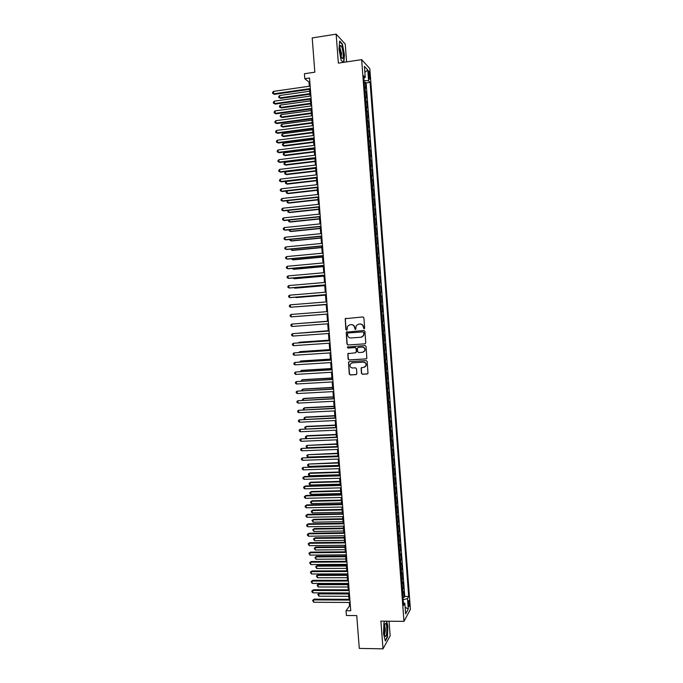 <?xml version="1.0" encoding="UTF-8"?>
<svg xmlns="http://www.w3.org/2000/svg" width="683" height="683" viewBox="0 0 683 683"><rect width="100%" height="100%" fill="white"/><g stroke="black" fill="none" stroke-linecap="round" stroke-linejoin="round"><path stroke-width="1.02" d="M364.056 328.873L364.671 328.147L363.885 317.834L362.861 316.938L345.188 318.696L345.854 329.513L346.554 330.145L347.084 329.795L347.434 326.346L349.824 324.775L351.233 324.673C353.068 324.724 354.144 325.689 354.477 327.55L355.288 329.513L355.817 329.155L356.133 325.757L358.566 324.135L359.984 324.032C361.828 324.084 362.912 325.04 363.245 326.909L364.056 328.873M409.424 602.577L408.989 600.502C408.46 600.357 408.238 601.714 408.34 604.566L408.776 606.641C409.305 606.777 409.518 605.42 409.424 602.577M361.418 373.328L362.434 374.241L367.198 373.96L367.992 373.396L367.206 361.512L366.182 360.607L349.261 361.674L348.492 362.195L349.269 374.053L350.277 374.958L355.997 374.625L356.859 373.601L356.483 368.735L355.476 367.83L352.633 368C350.439 367.676 349.628 366.43 350.183 364.244L352.24 362.844L363.382 362.144C365.55 362.442 366.387 363.672 365.892 365.832L363.774 367.317L361.128 367.975L361.418 373.328L362.656 374.156L367.574 373.857M346.588 61.897L345.231 44.019L336.147 34.15L312.199 37.924L314.837 72.193L304.413 73.73L304.797 78.707L309.527 78.016L350.729 610.747L346.033 610.704L346.409 615.494L356.748 615.588L359.284 648.406L383.001 648.85L390.155 635.847L389.045 621.214M336.147 34.15L338.358 63.126L361.657 59.652L403.977 621.376L380.892 621.12L383.001 648.85M364.91 343.856L365.781 342.823L364.91 331.375L363.894 330.47L346.213 332.177L346.973 344.104L347.98 345L365.157 343.805L347.98 345M366.062 346.452L366.848 358.362L366.054 358.916L349.133 359.992L348.117 359.087L347.843 353.709L355.45 352.752L356.321 351.719L356.074 348.484L355.058 347.579L347.929 348.057L347.297 347.066L365.038 345.547L366.062 346.452M402.979 597.42L404.174 597.429L403.747 591.768L403.107 592.861L402.825 589.079L402.372 589.472M402.261 587.995L403.465 587.995L403.038 582.334L402.398 583.393L402.108 579.602L401.664 579.987M401.553 578.561L402.757 578.561L402.33 572.892L401.681 573.916L401.399 570.126L400.947 570.493M400.844 569.118L402.039 569.11L401.613 563.441L400.964 564.431L400.682 560.641L400.229 560.999M400.136 559.667L401.331 559.659L400.904 553.99L400.255 554.946L399.965 551.147L399.512 551.488M399.418 550.216L400.622 550.199L400.195 544.522L399.538 545.444L399.248 541.645L398.795 541.978M398.71 540.748L399.905 540.74L399.478 535.054L398.821 535.942L398.531 532.134L398.078 532.458M397.993 531.28L399.196 531.263L398.77 525.577L398.104 526.431L397.822 522.623L397.361 522.93M397.284 521.803L398.479 521.786L398.052 516.092L397.386 516.911L397.105 513.104L396.644 513.403M396.567 512.327L397.771 512.301L397.335 506.607L396.669 507.384L396.388 503.576L395.927 503.858M395.85 502.833L397.054 502.808L396.627 497.113L395.952 497.856L395.662 494.04L395.209 494.313M395.133 493.339L396.336 493.305L395.909 487.602L395.235 488.319L394.945 484.503L394.492 484.759M394.424 483.837L395.619 483.803L395.192 478.091L394.518 478.774L394.228 474.95L393.767 475.197M393.707 474.326L394.902 474.292L394.475 468.581L393.801 469.221L393.51 465.396L393.049 465.635M392.99 464.807L394.193 464.773L393.758 459.053L393.075 459.659L392.785 455.834L392.324 456.056M392.273 455.288L393.476 455.245L393.041 449.525L392.358 450.097L392.068 446.264L391.607 446.477M391.555 445.76L392.751 445.709L392.324 439.989L391.632 440.518L391.35 436.693L390.881 436.889M390.83 436.215L392.033 436.172L391.607 430.444L390.915 430.939L390.625 427.106L390.164 427.293M390.113 426.679L391.316 426.619L390.889 420.89L390.189 421.351L389.908 417.518L389.438 417.689M389.395 417.125L390.599 417.065L390.164 411.328L389.472 411.764L389.182 407.922L388.712 408.084M388.678 407.563L389.882 407.503L389.447 401.766L388.747 402.159L388.456 398.317L387.987 398.471M387.953 398.001L389.156 397.941L388.729 392.196L388.021 392.554L387.731 388.704L387.27 388.849M387.235 388.431L388.439 388.362L388.004 382.617L387.304 382.941L387.013 379.091L386.544 379.219M386.51 378.852L387.713 378.783L387.287 373.029L386.578 373.319L386.288 369.469L385.818 369.58M385.793 369.264L386.996 369.196L386.561 363.433L385.852 363.689L385.562 359.839L385.084 359.932M385.067 359.676L386.271 359.599L385.835 353.837L385.127 354.05L384.836 350.2L384.358 350.285M384.341 350.072L385.554 349.995L385.118 344.232L384.401 344.411L384.111 340.552L383.633 340.629M383.624 340.467L384.828 340.382L384.392 334.619L383.675 334.764L383.385 330.896L382.907 330.965M382.898 330.854L384.102 330.768L383.667 324.997L382.941 325.108L382.651 321.241L382.181 321.292M382.173 321.232L383.376 321.147L382.941 315.367L382.215 315.444L381.925 311.576L381.447 311.61L382.651 311.516L382.215 305.736L381.012 305.83L382.215 305.736M381.49 305.771L381.199 301.903L381.925 301.877L381.49 296.089L380.286 296.191M380.277 296.106L380.764 296.089L380.465 292.222L381.199 292.23L380.764 286.442L379.56 286.544M379.552 286.416L380.03 286.408L379.739 282.531L380.474 282.583L380.038 276.786L378.834 276.897M378.817 276.709L379.304 276.717L379.005 272.841L379.748 272.927L379.313 267.13L378.109 267.232M378.092 266.993L378.57 267.019L378.28 263.134L379.022 263.262L378.587 257.457L377.375 257.568M377.358 257.278L377.844 257.312L377.545 253.427L378.297 253.589L377.853 247.784L376.649 247.895M376.623 247.553L377.11 247.596L376.82 243.711L377.562 243.908L377.127 238.094L375.923 238.213M375.889 237.821L376.376 237.88L376.085 233.987L376.837 234.218L376.401 228.404L375.189 228.532M375.155 228.079L375.641 228.156L375.351 224.263L376.102 224.528L375.667 218.705L374.463 218.833M374.421 218.338L374.907 218.415L374.617 214.522L375.377 214.829L374.933 209.007L373.729 209.135M373.686 208.58L374.182 208.674L373.883 204.78L374.643 205.122L374.207 199.291L372.995 199.427M372.952 198.821L373.447 198.932L373.149 195.031L373.917 195.406L373.473 189.575L372.269 189.712M372.218 189.054L372.713 189.174L372.414 185.272L373.183 185.682L372.739 179.851L371.535 179.988M371.484 179.279L371.97 179.416L371.68 175.505L372.448 175.958L372.013 170.118L370.801 170.255M370.741 169.495L371.236 169.64L370.946 165.73L371.714 166.225L371.279 160.377L370.066 160.522M370.007 159.702L370.502 159.865L370.212 155.955L370.98 156.475L370.545 150.627L369.332 150.781M369.272 149.91L369.768 150.081L369.469 146.162L370.246 146.725L369.81 140.877L368.598 141.031M368.53 140.109L369.025 140.288L368.735 136.369L369.512 136.976L369.076 131.11L367.864 131.273M367.796 130.291L368.291 130.496L367.992 126.568L368.777 127.209L368.342 121.343L367.13 121.506M367.053 120.473L367.556 120.686L367.258 116.767L368.043 117.433L367.599 111.568L366.395 111.73M366.31 110.655L366.814 110.877L366.515 106.949L367.309 107.658L366.865 101.784L365.661 101.955M365.576 100.819L366.071 101.058L365.781 97.123L366.575 97.874L366.131 92L364.833 90.976M364.918 92.171L366.131 92M368.444 73.329L369.443 79.168C369.87 79.552 370.032 78.793 369.93 76.897L368.922 71.058C368.504 70.673 368.342 71.433 368.444 73.329M361.657 59.652L369.819 68.607L410.406 609.304L403.977 621.376M404.174 597.429L404.754 596.413L408.69 596.43L370.084 82.37L368.589 80.825L364.039 80.483M408.69 596.43L407.495 598.564L408.28 608.98L405.634 613.88L404.84 603.302L403.585 605.531L363.68 75.762L365.251 77.384L364.423 66.371L367.77 69.982L368.589 80.825M404.754 596.413L366.122 82.933L365.396 82.199L365.832 88.081L364.534 87.04M366.071 101.058L366.865 101.784M366.814 110.877L367.599 111.568M367.556 120.686L368.342 121.343M368.291 130.496L369.076 131.11M369.025 140.288L369.81 140.877M369.768 150.081L370.545 150.627M370.502 159.865L371.279 160.377M371.236 169.64L372.013 170.118M371.97 179.416L372.739 179.851M372.713 189.174L373.473 189.575M373.447 198.932L374.207 199.291M374.182 208.674L374.933 209.007M374.907 218.415L375.667 218.705M375.641 228.156L376.401 228.404M376.376 237.88L377.127 238.094M377.11 247.596L377.853 247.784M377.844 257.312L378.587 257.457M378.57 267.019L379.313 267.13M379.304 276.717L380.038 276.786M380.03 286.408L380.764 286.442M380.764 296.089L381.49 296.089M382.651 311.516L381.925 311.576M383.376 321.147L382.651 321.241M384.102 330.768L383.385 330.896M384.828 340.382L384.111 340.552M385.554 349.995L384.836 350.2M386.271 359.599L385.562 359.839M386.996 369.196L386.288 369.469M387.713 378.783L387.013 379.091M388.439 388.362L387.731 388.704M389.156 397.941L388.456 398.317M389.882 407.503L389.182 407.922M390.599 417.065L389.908 417.518M391.316 426.619L390.625 427.106M392.033 436.172L391.35 436.693M392.751 445.709L392.068 446.264M393.476 455.245L392.785 455.834M394.193 464.773L393.51 465.396M394.902 474.292L394.228 474.95M395.619 483.803L394.945 484.503M396.336 493.305L395.662 494.04M397.054 502.808L396.388 503.576M397.771 512.301L397.105 513.104M398.479 521.786L397.822 522.623M399.196 531.263L398.531 532.134M399.905 540.74L399.248 541.645M400.622 550.199L399.965 551.147M401.331 559.659L400.682 560.641M402.039 569.11L401.399 570.126M402.757 578.561L402.108 579.602M403.465 587.995L402.825 589.079M349.269 602.457L349.534 605.941L346.033 610.704M304.797 78.707L309.006 82.071L309.331 86.237M309.57 89.336L310.091 96.115M310.33 99.189L310.859 105.993M311.089 109.032L311.619 115.854M311.849 118.868L312.379 125.715M312.609 128.694L313.147 135.567M313.369 138.521L313.907 145.411M314.129 148.331L314.667 155.246M314.889 158.14L315.426 165.081M315.648 167.941L316.186 174.899M316.408 177.734L316.946 184.717M317.16 187.526L317.706 194.527M317.919 197.302L318.466 204.328M318.679 207.077L319.217 214.121M319.431 216.835L319.977 223.904M320.19 226.594L320.737 233.688M320.942 236.344L321.488 243.455M321.693 246.093L322.248 253.222M322.444 255.826L322.999 262.981M323.204 265.559L323.759 272.73M323.955 275.283L324.51 282.472M324.707 284.999L325.262 292.213M325.458 294.706L326.013 301.946M326.209 304.405L326.764 311.661M326.961 314.095L327.516 321.36M327.712 323.81L328.267 331.042M328.463 333.517L329.018 340.723M329.206 343.216L329.761 350.388M329.957 352.906L330.512 360.052M330.709 362.596L331.255 369.699M331.46 372.269L332.006 379.347M332.203 381.942L332.749 388.986M332.954 391.607L333.5 398.624M333.697 401.262L334.243 408.246M334.448 410.918L334.986 417.868M335.191 420.557L335.729 427.481M335.942 430.196L336.471 437.086M336.685 439.826L337.214 446.682M337.428 449.448L337.957 456.27M338.17 459.061L338.7 465.857M338.913 468.666L339.442 475.428M339.656 478.271L340.177 484.998M340.399 487.867L340.919 494.569M341.141 497.455L341.662 504.122M341.884 507.034L342.396 513.667M342.627 516.604L343.139 523.212M343.361 526.175L343.873 532.749M344.104 535.737L344.608 542.276M344.847 545.29L345.35 551.796M345.581 554.835L346.085 561.315M346.324 564.371L346.819 570.826M347.058 573.899L347.553 580.328M347.792 583.427L348.287 589.822M348.535 592.946L349.022 599.307M309.834 81.951L309.006 82.071M350.362 605.949L349.534 605.941M364.184 82.378L365.396 82.199M366.122 82.933L370.084 82.37M363.86 78.075L365.251 77.384M365.781 97.123L365.277 96.884M366.515 106.949L366.02 106.719M367.258 116.767L366.754 116.545M367.992 126.568L367.497 126.364M368.735 136.369L368.239 136.182M369.469 146.162L368.974 145.991M370.212 155.955L369.708 155.784M370.946 165.73L370.451 165.576M371.68 175.505L371.185 175.369M372.414 185.272L371.919 185.144M373.149 195.031L372.662 194.911M373.883 204.78L373.396 204.678M374.617 214.522L374.13 214.436M375.351 224.263L374.865 224.186M376.085 233.987L375.599 233.928M376.82 243.711L376.333 243.66M377.545 253.427L377.067 253.393M378.28 263.134L377.793 263.109M379.005 272.841L378.527 272.824M379.739 282.531L379.261 282.531M380.465 292.222L379.987 292.23M381.199 301.903L380.721 301.929M381.737 315.486L382.215 315.444M382.471 325.159L382.941 325.108M383.197 334.832L383.675 334.764M383.923 344.488L384.401 344.411M384.649 354.144L385.127 354.05M385.383 363.791L385.852 363.689M386.108 373.43L386.578 373.319M386.834 383.069L387.304 382.941M387.551 392.691L388.021 392.554M388.277 402.313L388.747 402.159M389.003 411.926L389.472 411.764M389.728 421.531L390.189 421.351M390.454 431.135L390.915 430.939M391.171 440.723L391.632 440.518M391.897 450.31L392.358 450.097M392.614 459.89L393.075 459.659M393.34 469.46L393.801 469.221M394.057 479.022L394.518 478.774M394.774 488.584L395.235 488.319M395.5 498.129L395.952 497.856M396.217 507.674L396.669 507.384M396.934 517.21L397.386 516.911M397.651 526.747L398.104 526.431M398.368 536.266L398.821 535.942M399.085 545.785L399.538 545.444M399.803 555.296L400.255 554.946M400.52 564.798L400.964 564.431M401.237 574.292L401.681 573.916M401.946 583.777L402.398 583.393M404.84 603.302L403.371 602.696M402.663 593.262L403.107 592.861M403.149 599.742L407.495 598.564M364.876 72.338L367.77 69.982M408.28 608.98L405.139 607.298M343.873 62.307L344.445 54.828L342.388 43.951L339.656 41.023L338.999 49.185L341.116 60.206L343.293 62.392M383.923 622.64L384.794 621.163L383.923 622.64L383.522 633.747L385.323 641.013L387.474 637.128L387.85 626.191L386.638 621.188M364.218 328.847L363.467 326.875C363.143 325.014 362.058 324.049 360.214 323.998L359.984 324.032M358.524 324.135L360.214 323.998M349.79 324.784L351.463 324.647C353.299 324.698 354.383 325.654 354.708 327.516L355.45 329.479M346.076 318.201L345.308 319.226L346.093 329.479L346.725 330.111M347.015 331.682L346.341 332.681L347.212 344.053L348.219 344.958M363.672 332.536L362.955 331.904L348.091 332.971L347.57 333.313L347.596 335.088C347.92 336.95 348.996 337.906 350.831 337.965L360.991 337.257L363.476 335.558L363.894 332.501L362.955 331.904M348.219 332.945L363.185 331.87M361.452 337.189L363.697 335.524L363.774 333.944M363.894 332.501L363.996 333.902M348.569 353.205L347.989 354.161L348.356 359.019L349.363 359.924L366.37 358.84M355.732 352.684L356.552 351.668L356.304 348.432L355.288 347.527L347.929 348.057M347.86 346.708L348.168 348.006M362.588 352.283L364.679 350.831C365.209 348.646 364.381 347.399 362.195 347.101L358.259 347.365L357.388 348.398L357.636 351.634L358.652 352.539L362.588 352.283M363.16 352.172L364.901 350.772C365.431 348.586 364.602 347.348 362.417 347.049L362.195 347.101M358.225 347.374L362.417 347.049M361.802 367.445L361.273 368.376L361.649 373.251M364.517 367.155L366.114 365.764C366.6 363.595 365.772 362.374 363.604 362.075L363.382 362.144M351.822 362.912L363.604 362.075M349.184 361.683L348.637 362.63L349.508 373.977L350.516 374.882L356.355 374.523M309.715 91.232L279.612 95.509L279.799 97.9L280.551 98.403L309.945 94.245M280.551 98.403L278.801 97.498L279.799 97.9L309.903 93.648M278.801 97.498L278.724 96.542L279.612 95.509M310.347 88.585L273.687 93.827L273.499 91.385L310.159 86.118M310.398 89.217L274.464 94.348L272.671 93.426L272.594 92.444L273.499 91.385M274.464 94.348L272.671 93.426M343.139 53.701C342.576 48.578 341.713 45.829 340.561 45.445C339.98 45.872 339.784 47.528 339.963 50.405L341.321 57.176C342.704 59.839 343.31 58.678 343.139 53.701M341.159 56.723L341.534 53.359L339.912 47.699M339.613 41.484L342.174 44.233L344.172 54.768L343.592 62.341M343.344 62.384L341.099 60.138M385.75 623.519L385.425 623.417C384.179 623.459 383.701 632.338 384.794 635.412L385.297 636.377C386.996 638.101 387.449 624.732 385.75 623.519M384.529 634.353C385.536 631.749 385.579 628.83 384.64 625.594L384.52 625.483M386.356 621.18L387.603 626.311L387.235 636.906L385.212 640.552M310.458 100.888L280.363 105.088L280.551 107.479L281.302 107.957L310.688 103.884M281.302 107.957L279.552 107.069L280.551 107.479L310.645 103.304M279.552 107.069L279.475 106.113L280.363 105.088M311.209 110.552L281.114 114.659L281.302 117.049L282.045 117.502L311.439 113.515M282.045 117.502L280.303 116.631L281.302 117.049L311.397 112.96M280.303 116.631L280.226 115.675L281.114 114.659M311.952 120.199L281.866 124.221L282.053 126.611L282.796 127.038L312.182 123.128M282.796 127.038L281.046 126.176L282.053 126.611L312.14 122.607M281.046 126.176L280.978 125.228L281.866 124.221M312.703 129.838L282.617 133.783L282.805 136.165L283.547 136.566L312.925 132.75M283.547 136.566L281.797 135.721L282.805 136.165L312.891 132.246M281.797 135.721L281.72 134.773L282.617 133.783M311.115 98.472L274.455 103.603L274.267 101.161L310.919 95.996M311.158 99.069L275.232 104.098L273.439 103.184L273.362 102.211L274.267 101.161M275.232 104.098L273.439 103.184M311.875 108.341L275.232 113.369L275.036 110.928L311.687 105.874M311.918 108.913L276 113.839L274.207 112.943L274.131 111.969L275.036 110.928M276 113.839L274.207 112.943M312.635 118.21L276 123.128L275.804 120.695L312.447 115.743M312.677 118.757L276.769 123.572L274.976 122.692L274.899 121.719L275.804 120.695M276.769 123.572L274.976 122.692M313.403 128.071L276.76 132.886L276.572 130.444L313.207 125.604M313.437 128.592L277.529 133.305L275.744 132.434L275.667 131.46L276.572 130.444M277.529 133.305L275.744 132.434M313.446 139.477L283.368 143.328L283.556 145.718L284.29 146.094L313.668 142.354M284.29 146.094L282.549 145.266L283.556 145.718L313.634 141.885M282.549 145.266L282.472 144.309L283.368 143.328M314.163 137.923L277.529 142.627L277.341 140.194L313.975 135.456M314.197 138.41L278.297 143.02L276.513 142.175L276.436 141.202L277.341 140.194M278.297 143.02L276.513 142.175M314.189 149.107L284.119 152.872L284.307 155.254L285.042 155.613L314.411 151.959M285.042 155.613L283.3 154.793L284.307 155.254L314.376 151.515M283.3 154.793L283.223 153.846L284.119 152.872M314.923 147.767L278.297 152.369L278.109 149.936L314.735 145.308M314.957 148.228L279.065 152.736L277.272 151.899L277.196 150.926L278.109 149.936M279.065 152.736L277.272 151.899M314.94 158.729L284.862 162.409L285.05 164.791L285.784 165.124L315.153 161.547M284.862 162.409L283.974 163.365L284.043 164.321L285.05 164.791L315.119 161.128M315.683 157.602L279.065 162.102L278.869 159.668L315.495 155.143M315.717 158.038L279.825 162.443L278.041 161.623L277.964 160.65L278.869 159.668M315.683 168.342L285.614 171.937L285.801 174.319L286.527 174.626L315.896 171.134M285.614 171.937L284.717 172.884L284.794 173.841L285.801 174.319L315.862 170.741M316.442 167.437L279.825 171.826L279.637 169.393L316.255 164.979M316.477 167.847L280.585 172.142L278.809 171.339L278.732 170.366L279.637 169.393M316.425 177.947L286.365 181.465L286.553 183.847L287.278 184.128L316.639 180.713M286.365 181.465L285.468 182.404L285.537 183.351L286.553 183.847L316.605 180.355M317.168 187.552L287.108 190.984L287.295 193.357L288.021 193.613L317.382 190.292M287.108 190.984L286.211 191.906L286.288 192.854L287.295 193.357L317.347 189.951M287.867 200.648L288.038 202.868L288.764 203.099L318.116 199.854M287.68 200.665L287.031 202.356L288.038 202.868L318.09 199.547M288.627 210.33L288.789 212.37L289.507 212.575L318.859 209.416M288.226 210.373L287.774 211.85L288.789 212.37L318.833 209.126M289.387 220.011L289.532 221.864L290.249 222.052L319.593 218.97M288.755 220.08L288.525 221.335L289.532 221.864L319.576 218.705M290.147 229.684L290.275 231.349L290.992 231.511L320.336 228.515M289.285 229.77L289.268 230.811L290.275 231.349L320.318 228.284M290.907 239.349L291.026 240.834L291.735 240.971L321.07 238.051M289.942 239.443L290.01 240.279L291.026 240.834L321.061 237.846M291.667 249.005L291.769 250.311L292.478 250.422L321.813 247.588M290.702 249.099L291.769 250.311L321.795 247.408M292.418 258.661L292.512 259.771L293.22 259.864L322.547 257.115M291.462 258.746L292.512 259.771L322.538 256.953M293.178 268.299L293.255 269.239L293.963 269.307L323.281 266.635M292.222 268.385L293.255 269.239L323.272 266.498M293.938 277.938L293.997 278.69L294.697 278.732L324.024 276.145M292.973 278.024L293.997 278.69L324.015 276.034M294.689 287.569L295.44 288.158L324.758 285.648M293.895 287.637L294.74 288.141L324.749 285.571M317.202 177.256L280.593 181.541L280.406 179.117L317.014 174.805M317.236 177.64L281.353 181.832L279.569 181.046L279.492 180.073L280.406 179.117M317.962 187.074L281.362 191.257L281.165 188.824L317.774 184.623M317.988 187.432L282.113 191.522L280.337 190.745L280.261 189.772L281.165 188.824M318.722 196.883L282.122 200.956L281.934 198.531L318.534 194.433M318.748 197.208L282.873 201.203L281.097 200.435L281.02 199.47L281.934 198.531M319.482 206.684L282.89 210.654L282.694 208.23L319.294 204.234M319.507 206.983L283.633 210.876L281.866 210.125L281.789 209.152L282.694 208.23M320.242 216.477L283.65 220.344L283.462 217.92L320.045 214.027M320.259 216.75L284.401 220.541L282.625 219.798L282.549 218.833L283.462 217.92M320.993 226.269L284.41 230.026L284.222 227.61L320.805 223.819M321.01 226.508L285.161 230.197L283.385 229.471L283.308 228.506L284.222 227.61M321.753 236.045L285.17 239.699L284.982 237.283L321.565 233.603M321.77 236.267L285.921 239.844L284.145 239.135L284.068 238.171L284.982 237.283M322.504 245.82L285.929 249.372L285.742 246.956L322.316 243.379M322.521 246.008L286.672 249.491L284.905 248.8L284.828 247.835L285.742 246.956M323.264 255.587L286.698 259.036L286.501 256.62L323.076 253.145M323.272 255.749L287.432 259.13L285.665 258.447L285.588 257.482L286.501 256.62M324.015 265.346L287.458 268.684L287.261 266.276L323.827 262.904M324.024 265.482L288.192 268.761L286.425 268.095L286.348 267.13L287.261 266.276M324.775 275.095L288.217 278.331L288.021 275.923L324.579 272.662M324.784 275.206L288.952 278.382L287.184 277.733L287.108 276.769L288.021 275.923M325.526 284.837L288.969 287.978L288.781 285.562L325.339 282.403M325.535 284.922L289.703 287.995L287.944 287.364L287.867 286.399L288.781 285.562M295.449 297.19L296.183 297.575L325.492 295.15M294.911 297.233L325.484 295.09M296.2 306.812L326.226 304.644M295.918 306.829L326.226 304.609M297.66 316.391L326.961 314.129L297.66 316.391M327.507 321.232L297.523 323.622M327.507 321.249L297.37 323.631M326.278 294.578L289.729 297.609L289.541 295.201L326.09 292.145M326.286 294.638L290.463 297.609L288.704 296.985L288.627 296.021L289.541 295.201M290.301 304.831L289.387 305.642L289.455 306.599L290.488 307.239L327.029 304.336L290.488 307.239L290.301 304.831L326.841 301.877M291.06 314.453L290.138 315.247L290.215 316.212L291.248 316.852L327.78 314.035L291.248 316.852L291.06 314.453L327.592 311.602M292 326.465L290.975 325.817L290.898 324.852L291.812 324.066L328.344 321.317L291.812 324.066L292 326.465L328.532 323.751M328.241 330.709L298.275 333.219M328.241 330.751L297.865 333.244M329.095 330.982L292.572 333.671L329.095 331.033M292.759 336.07L291.726 335.413L291.65 334.448L292.572 333.671L292.759 336.07L329.283 333.458M328.975 340.177L299.683 342.217L299.026 342.806M328.975 340.245L298.992 342.337L298.36 342.857M329.838 340.663L293.323 343.276L329.846 340.732M293.511 345.675L292.486 345L292.409 344.044L293.323 343.276L293.511 345.675L330.034 343.156M329.71 349.636L300.418 351.6L299.726 351.736L299.777 352.394M329.71 349.73L299.726 351.736L298.847 352.454M330.589 350.336L294.083 352.872L330.598 350.43M294.271 355.262L293.238 354.579L293.161 353.623L294.083 352.872L294.271 355.262L330.785 352.855M330.435 359.087L301.152 360.966L300.469 361.128L300.529 361.964M330.444 359.207L300.469 361.128L299.572 362.033M331.34 359.992L294.834 362.451L331.349 360.12M295.022 364.85L293.989 364.159L293.921 363.202L294.834 362.451L295.022 364.85L331.537 362.536M331.17 368.53L301.886 370.34L301.203 370.519L301.28 371.535M331.178 368.675L301.203 370.519L300.324 371.595M332.083 369.648L295.585 372.039L332.092 369.802M295.782 374.429L294.749 373.721L294.672 372.764L295.585 372.039L295.782 374.429L332.279 372.218M331.895 377.972L302.62 379.697L301.937 379.902L302.031 381.097M331.912 378.143L301.937 379.902L301.075 381.157M332.826 379.304L296.345 381.609L332.843 379.475M296.533 384L295.5 383.283L295.423 382.326L296.345 381.609L296.533 384L333.031 381.891M332.63 387.406L303.354 389.045L302.68 389.276L302.782 390.659M332.647 387.603L302.68 389.276L301.766 389.976L301.826 390.71M333.577 388.943L297.096 391.171L333.594 389.148M297.284 393.562L296.251 392.836L296.174 391.888L297.096 391.171L297.284 393.562L333.782 391.564M333.355 396.832L304.089 398.394L303.414 398.65L303.534 400.204M333.372 397.054L303.414 398.65L302.501 399.333L302.578 400.255M334.32 398.582L297.848 400.733L334.337 398.804M298.036 403.124L297.003 402.389L296.926 401.433L297.848 400.733L298.036 403.124L334.525 401.22M334.089 406.248L304.823 407.734L304.148 408.016L304.285 409.749M334.107 406.496L304.148 408.016L303.235 408.69L303.534 409.783M335.063 408.203L298.599 410.287L335.088 408.46M298.787 412.677L297.754 411.926L297.677 410.978L298.599 410.287L298.787 412.677L335.268 410.876M334.815 415.665L305.557 417.065L304.883 417.373L305.028 419.285M334.832 415.938L304.883 417.373L303.969 418.039L304.516 419.311M335.805 417.825L299.35 419.832L335.831 418.107M299.538 422.214L298.505 421.462L298.428 420.506L299.35 419.832L299.538 422.214L336.019 420.523M335.541 425.074L306.291 426.397L305.617 426.721L305.779 428.813M335.566 425.364L305.617 426.721L304.703 427.37L305.48 428.822M336.557 427.438L300.102 429.368L336.574 427.746M300.289 431.75L299.256 430.99L299.18 430.034L300.102 429.368L300.289 431.75L336.762 430.162M336.267 434.473L307.017 435.711L306.351 436.061L306.53 438.332M336.292 434.789L306.351 436.061L305.438 436.71L305.514 437.641L306.454 438.332M337.3 437.052L300.853 438.904L337.325 437.385M301.041 441.286L300.008 440.509L299.931 439.553L300.853 438.904L301.041 441.286L337.504 439.792M337.001 443.865L307.085 445.401L307.265 447.732L337.206 446.562M337.026 444.206L307.085 445.401L306.172 446.033L306.24 446.964L307.265 447.732M338.042 446.648L301.604 448.424L338.068 447.006M301.792 450.806L300.751 450.02L300.682 449.072L301.604 448.424L301.792 450.806L338.256 449.414M337.726 453.247L307.811 454.724L307.999 457.064L337.931 455.971M337.752 453.623L307.811 454.724L306.906 455.356L306.974 456.287L307.999 457.064M338.777 456.244L302.356 457.943L338.811 456.628M302.543 460.325L301.502 459.531L301.425 458.575L302.356 457.943L302.543 460.325L338.999 459.036M338.452 462.63L308.545 464.056L308.725 466.378L338.657 465.379M338.478 463.023L308.545 464.056L307.632 464.662L307.709 465.593L308.725 466.378M339.519 465.823L303.098 467.454L339.553 466.241M303.286 469.836L302.253 469.025L302.176 468.077L303.098 467.454L303.286 469.836L339.741 468.64M339.178 472.004L309.937 472.926L309.279 473.37L309.459 475.701L339.391 474.77M339.203 472.423L309.279 473.37L308.366 473.968L309.937 472.926M309.459 475.701L308.434 474.898L308.366 473.968M340.262 475.411L304.541 476.503L303.85 476.965L340.296 475.846M304.037 479.338L302.996 478.518L302.928 477.571L303.85 476.965L304.037 479.338L340.484 478.245M302.928 477.571L304.541 476.503M339.895 481.37L310.671 482.215L310.005 482.676L310.193 485.007L340.117 484.162M339.929 481.814L310.005 482.676L309.092 483.274L310.671 482.215M310.193 485.007L309.168 484.204L309.092 483.274M341.005 484.981L305.284 485.98L304.601 486.458L341.039 485.442M304.78 488.832L303.747 488.004L303.67 487.056L304.601 486.458L304.78 488.832L341.227 487.841M303.67 487.056L305.284 485.98M340.621 490.727L311.397 491.495L310.739 491.982L310.919 494.304L340.843 493.544M340.663 491.197L310.739 491.982L309.826 492.563L311.397 491.495M310.919 494.304L309.894 493.493L309.826 492.563M341.739 494.543L306.027 495.448L305.344 495.952L341.782 495.038M305.532 498.325L304.49 497.489L304.422 496.541L305.344 495.952L305.532 498.325L341.97 497.429M304.422 496.541L306.027 495.448M341.346 500.084L312.122 500.776L311.465 501.279L311.653 503.602L341.568 502.919M341.38 500.579L311.465 501.279L310.552 501.851L312.122 500.776M311.653 503.602L310.628 502.782L310.552 501.851M342.482 504.105L306.778 504.908L306.086 505.437L342.524 504.617M306.274 507.802L305.241 506.957L305.164 506.009L306.086 505.437L306.274 507.802L342.704 507.017M305.164 506.009L306.778 504.908M342.072 509.424L312.857 510.039L312.199 510.568L312.379 512.89L342.294 512.293M342.106 509.945L312.199 510.568L311.286 511.132L312.857 510.039M312.379 512.89L311.354 512.062L311.286 511.132M343.225 513.659L307.521 514.359L306.838 514.914L343.259 514.197M307.026 517.279L305.984 516.425L305.907 515.477L306.838 514.914L307.026 517.279L343.447 516.596M305.907 515.477L307.521 514.359M342.789 518.764L313.582 519.302L312.925 519.857L313.113 522.179L343.011 521.65M342.832 519.311L312.925 519.857L312.011 520.403L313.582 519.302M313.113 522.179L312.011 520.403M343.959 523.195L308.264 523.81L307.581 524.382L344.001 523.767M307.768 526.747L306.727 525.884L306.658 524.937L307.581 524.382L307.768 526.747L344.189 526.158M306.658 524.937L308.264 523.81M343.515 528.104L314.308 528.557L313.651 529.137L313.839 531.451L343.737 531.007M343.558 528.668L313.651 529.137L312.737 529.675L314.308 528.557M313.839 531.451L312.737 529.675M344.693 532.74L309.006 533.244L308.323 533.85L344.744 533.329M308.511 536.215L307.47 535.335L307.401 534.388L308.323 533.85L308.511 536.215L344.924 535.72M307.401 534.388L309.006 533.244M344.232 537.427L315.034 537.803L314.385 538.4L314.564 540.723L344.463 540.364M344.283 538.025L314.385 538.4L313.463 538.93L315.034 537.803M314.564 540.723L313.463 538.93M345.436 542.268L309.749 542.678L309.075 543.301L345.478 542.891M309.254 545.666L308.144 543.839L309.075 543.301L309.254 545.666L345.666 545.282M308.144 543.839L309.749 542.678M344.958 546.75L315.759 547.049L315.111 547.672L315.29 549.986L345.188 549.704M345.009 547.365L315.111 547.672L314.197 548.184L315.759 547.049M315.29 549.986L314.197 548.184M346.17 551.796L310.492 552.103L309.817 552.752L346.221 552.436M310.005 555.117L308.887 553.273L309.817 552.752L310.005 555.117L346.409 554.827M308.887 553.273L310.492 552.103M345.675 556.064L316.485 556.286L315.836 556.927L316.016 559.24L345.905 559.035M345.726 556.705L315.836 556.927L314.923 557.439L316.485 556.286M316.016 559.24L314.923 557.439M346.904 561.306L311.226 561.528L310.56 562.194L346.955 561.981M310.748 564.559L309.63 562.707L310.56 562.194L310.748 564.559L347.143 564.363M309.63 562.707L311.226 561.528M346.401 565.37L317.202 565.515L316.562 566.181L316.741 568.487L346.631 568.367M346.452 566.036L316.562 566.181L315.648 566.677L317.202 565.515M316.741 568.487L315.648 566.677M347.638 570.817L311.969 570.937L311.303 571.637L347.698 571.517M311.491 573.993L310.372 572.132L311.303 571.637L311.491 573.993L347.878 573.899M310.372 572.132L311.969 570.937M347.118 574.668L317.928 574.736L317.288 575.428L317.467 577.733L347.348 577.69M347.169 575.359L317.288 575.428L316.374 575.914L317.928 574.736M317.467 577.733L316.374 575.914M348.373 580.319L312.712 580.345L312.046 581.062L348.432 581.045M312.233 583.419L311.115 581.557L312.046 581.062L312.233 583.419L348.62 583.427M311.115 581.557L312.712 580.345M347.835 583.965L318.654 583.948L318.013 584.665L318.193 586.97L348.074 587.013M347.895 584.682L318.013 584.665L317.1 585.143L318.654 583.948M318.193 586.97L317.1 585.143M349.115 589.822L313.454 589.745L312.788 590.488L349.167 590.573M312.968 592.844L311.926 591.905L311.858 590.966L312.788 590.488L312.968 592.844L349.354 592.946M311.858 590.966L313.454 589.745M348.552 593.254L319.379 593.16L318.739 593.894L318.918 596.199L348.791 596.319M348.612 593.997L318.739 593.894L317.817 594.364L319.379 593.16M318.918 596.199L317.817 594.364M349.841 599.307L314.189 599.136L313.531 599.905L349.909 600.084M313.71 602.252L312.592 600.374L313.531 599.905L313.71 602.252L350.089 602.466M312.592 600.374L314.189 599.136M365.337 91.232L365.038 87.296M368.564 74.925L369.768 74.746M368.803 77.059L369.93 76.897M339.955 47.144L340.561 45.445M384.657 624.868L385.425 623.417"/></g></svg>
